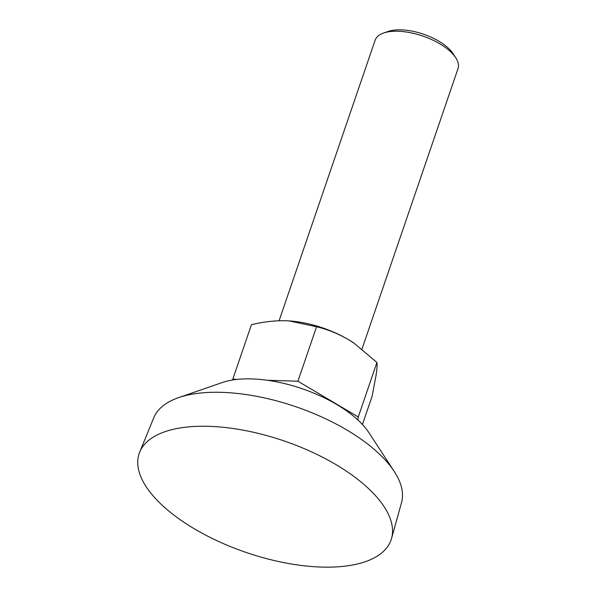 <?xml version="1.0" encoding="UTF-8"?>
<svg xmlns="http://www.w3.org/2000/svg" width="597" height="597" viewBox="0 0 597 597"><rect width="100%" height="100%" fill="white"/><g stroke="black" fill="none" stroke-linecap="round" stroke-linejoin="round"><path stroke-width="0.9" d="M362.006 349.014L458.018 68.588A43.805 19.373 -161.1 0 0 455.72 57.708L453.078 53.655A39.424 17.44 -161.1 0 0 401.177 29.85A39.424 17.44 -161.1 0 0 388.184 31.44L383.617 33.022A43.805 19.373 -161.1 0 0 375.132 40.215L279.083 320.753M455.72 57.708A43.805 19.373 -161.1 0 0 398.05 31.253A43.805 19.373 -161.1 0 0 383.617 33.022M391.572 538.382L401.542 502.577A130.997 57.939 -161.1 0 0 394.236 471.458L368.894 432.646A88.983 39.357 -161.1 0 0 251.74 378.908A88.983 39.357 -161.1 0 0 222.42 382.498L178.607 397.632A130.997 57.939 -161.1 0 0 153.765 417.743L139.691 452.145A133.161 58.894 -161.1 0 0 150.847 493.137A133.161 58.894 -161.1 0 0 286.284 563.09A133.161 58.894 -161.1 0 0 391.572 538.382A133.161 58.894 -161.1 0 0 379.438 500.271A133.161 58.894 -161.1 0 0 247.255 430.944A133.161 58.894 -161.1 0 0 139.691 452.145M394.236 471.458A130.997 57.939 -161.1 0 0 389.602 465.085A130.997 57.939 -161.1 0 0 221.763 392.348A130.997 57.939 -161.1 0 0 178.607 397.632M357.842 419.915L358.26 416.967L297.91 381.222L267.322 380.267M237.591 379.341L232.785 379.192L232.673 379.983M358.26 416.967L376.916 362.476C377.229 364.782 376.998 368.745 376.237 374.349L372.14 396.184L362.446 424.497M232.785 379.192L251.441 324.701C263.15 321.85 274.575 320.522 285.709 320.738L289.142 320.91L316.567 326.738L297.91 381.222M376.916 362.476L354.036 343.163L348.447 339.626C338.118 333.671 327.492 329.372 316.567 326.738M288.164 320.85A65.707 29.059 18.9 0 1 289.209 320.91A65.707 29.059 18.9 0 1 348.447 339.626A65.707 29.059 18.9 0 1 353.864 343.051A65.707 29.059 18.9 0 1 354.387 343.402"/></g></svg>
